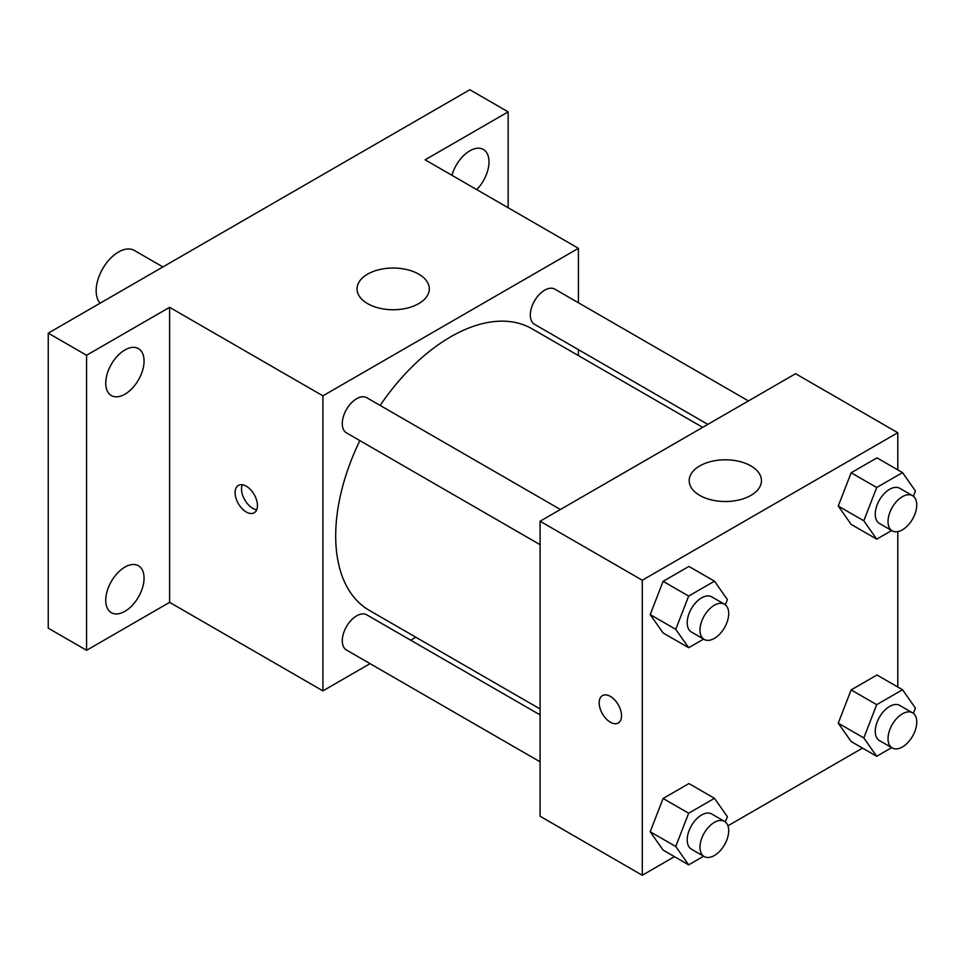 <?xml version="1.0" encoding="UTF-8"?>
<svg xmlns="http://www.w3.org/2000/svg" width="965" height="965" viewBox="0 0 965 965"><rect width="100%" height="100%" fill="white"/><g stroke="black" fill="none" stroke-linecap="round" stroke-linejoin="round"><path stroke-width="1.45" d="M162.904 266.943L134.316 250.442A31.616 18.251 120 0 0 109.962 258.922A31.616 18.251 120 0 0 96.162 290.73A31.616 18.251 120 0 0 100.167 303.167M370.065 663.643L322.913 690.868L169.611 602.353L86.573 650.301L48.25 628.167L48.25 333.142L469.822 89.745L508.157 111.868L508.157 207.752M415.819 637.226L410.668 640.193M124.895 611.352A27.104 15.645 -60 0 1 111.349 612.691A27.104 15.645 -60 0 1 107.199 590.978A27.104 15.645 -60 0 1 124.895 567.094A27.104 15.645 -60 0 1 138.453 565.755A27.104 15.645 -60 0 1 142.603 587.468A27.104 15.645 -60 0 1 124.895 611.352M124.895 394.215A27.104 15.645 -60 0 1 111.349 395.554A27.104 15.645 -60 0 1 107.199 373.841A27.104 15.645 -60 0 1 124.895 349.957A27.104 15.645 -60 0 1 138.453 348.618A27.104 15.645 -60 0 1 142.603 370.331A27.104 15.645 -60 0 1 124.895 394.215M169.611 602.353L169.611 307.328L86.573 355.265L48.25 333.142M86.573 650.301L86.573 355.265M322.913 690.868L322.913 395.831L169.611 307.328M322.913 395.831L578.421 248.319L425.119 159.816L508.157 111.868M367.629 303.637A36.139 20.856 180 0 1 357.038 288.885A36.139 20.856 180 0 1 393.177 268.029A36.139 20.856 180 0 1 429.304 288.885A36.139 20.856 180 0 1 407.001 308.161A36.139 20.856 180 0 1 367.629 303.637M451.946 175.304A27.104 15.645 -60 0 1 469.822 150.817A27.104 15.645 -60 0 1 483.381 149.478A27.104 15.645 -60 0 1 476.722 189.61M359.849 440.607A162.603 93.882 120 0 0 335.687 535.973A162.603 93.882 120 0 0 369.366 610.411L540.086 708.973M702.689 427.338L531.968 328.776A162.603 93.882 120 0 0 380.15 405.433M578.421 248.319L578.421 302.757M578.421 349.656L578.421 355.59M748.442 400.921L554.839 289.15A20.301 11.725 120 0 0 539.194 294.59A20.301 11.725 120 0 0 530.328 315.024A20.301 11.725 120 0 0 534.538 324.324L707.827 424.371M540.086 714.908L366.796 614.862A20.301 11.725 120 0 0 351.139 620.302A20.301 11.725 120 0 0 342.286 640.736A20.301 11.725 120 0 0 346.483 650.036L540.086 761.807M540.086 544.67L346.483 432.887A20.301 11.725 -60 0 1 346.483 409.45A20.301 11.725 -60 0 1 366.796 397.725L560.4 509.496M257.438 505.551A15.814 9.131 60 0 1 254.169 512.789A15.814 9.131 60 0 1 238.355 503.658A15.814 9.131 60 0 1 238.355 485.407A15.814 9.131 60 0 1 250.538 489.641A15.814 9.131 60 0 1 257.438 505.551M256.702 509.737A15.814 9.131 60 0 1 244.796 499.942A15.814 9.131 60 0 1 242.263 484.732M674.475 856.667L642.292 875.255L540.086 816.245L540.086 521.221L795.594 373.708L897.788 432.718L897.788 469.883M862.529 748.104L727.948 825.799M851.154 524.393L838.247 506.034L851.154 472.766L876.968 457.856L851.154 472.766L838.247 506.034L851.154 524.393L876.702 539.145L863.796 520.786L876.702 487.518L902.528 472.609L915.435 490.98L913.385 496.239M663.112 850.105L650.205 831.746L663.112 798.477L688.926 783.568L663.112 798.477L650.205 831.746L663.112 850.105L688.66 864.857L675.753 846.498L688.66 813.23L714.474 798.32L727.381 816.679L725.342 821.951M897.788 531.619L897.788 687.02M642.292 875.255L642.292 580.23L897.788 432.718M851.154 741.542L838.247 723.171L851.154 689.903L876.968 675.005L851.154 689.903L838.247 723.171L851.154 741.542L876.702 756.283L863.796 737.923L876.702 704.655L902.528 689.758L915.435 708.117L913.385 713.388M663.112 632.968L650.205 614.596L663.112 581.328L688.926 566.431L663.112 581.328L650.205 614.596L663.112 632.968L688.66 647.72L675.753 629.349L688.66 596.081L714.474 581.183L727.381 599.542L725.342 604.814M642.292 580.23L540.086 521.221M699.782 495.407A36.139 20.856 180 0 1 689.191 480.654A36.139 20.856 180 0 1 725.33 459.798A36.139 20.856 180 0 1 761.457 480.654A36.139 20.856 180 0 1 739.154 499.93A36.139 20.856 180 0 1 699.782 495.407M621.532 715.753A15.814 9.131 60 0 1 618.251 722.99A15.814 9.131 60 0 1 602.45 713.859A15.814 9.131 60 0 1 602.45 695.608A15.814 9.131 60 0 1 614.633 699.842A15.814 9.131 60 0 1 621.532 715.753M618.263 722.99A15.814 9.131 60 0 1 602.462 713.859A15.814 9.131 60 0 1 602.45 695.608M703.618 639.083L688.66 647.72M724.498 604.235L711.724 596.865A20.301 11.725 120 0 0 696.067 602.305A20.301 11.725 120 0 0 687.213 622.739A20.301 11.725 120 0 0 691.41 632.039L704.185 639.409A20.301 11.725 120 0 0 724.498 627.684A20.301 11.725 120 0 0 724.498 604.235A20.301 11.725 120 0 0 708.853 609.675A20.301 11.725 120 0 0 699.987 630.109A20.301 11.725 120 0 0 704.185 639.409M675.753 629.349L650.205 614.596M688.66 596.081L663.112 581.328M714.474 581.183L688.926 566.431M891.66 530.509L876.702 539.145M912.54 495.672L899.766 488.29A20.301 11.725 120 0 0 884.121 493.73A20.301 11.725 120 0 0 875.255 514.164A20.301 11.725 120 0 0 879.465 523.464L892.239 530.846A20.301 11.725 120 0 0 912.54 519.122A20.301 11.725 120 0 0 912.54 495.672A20.301 11.725 120 0 0 896.895 501.112A20.301 11.725 120 0 0 888.029 521.546A20.301 11.725 120 0 0 892.239 530.846M863.796 520.786L838.247 506.034M876.702 487.518L851.154 472.766M902.528 472.609L876.968 457.856M703.618 856.22L688.66 864.857M724.498 821.384L711.724 814.002A20.301 11.725 120 0 0 696.067 819.442A20.301 11.725 120 0 0 687.213 839.876A20.301 11.725 120 0 0 691.41 849.176L704.185 856.546A20.301 11.725 120 0 0 724.498 844.821A20.301 11.725 120 0 0 724.498 821.384A20.301 11.725 120 0 0 708.853 826.824A20.301 11.725 120 0 0 699.987 847.258A20.301 11.725 120 0 0 704.185 856.546M675.753 846.498L650.205 831.746M688.66 813.23L663.112 798.477M714.474 798.32L688.926 783.568M891.66 747.658L876.702 756.283M912.54 712.809L899.766 705.439A20.301 11.725 120 0 0 884.121 710.879A20.301 11.725 120 0 0 875.255 731.313A20.301 11.725 120 0 0 879.465 740.601L892.239 747.984A20.301 11.725 120 0 0 912.54 736.259A20.301 11.725 120 0 0 912.54 712.809A20.301 11.725 120 0 0 896.895 718.25A20.301 11.725 120 0 0 888.029 738.683A20.301 11.725 120 0 0 892.239 747.984M863.796 737.923L838.247 723.171M876.702 704.655L851.154 689.903M902.528 689.758L876.968 675.005"/></g></svg>
